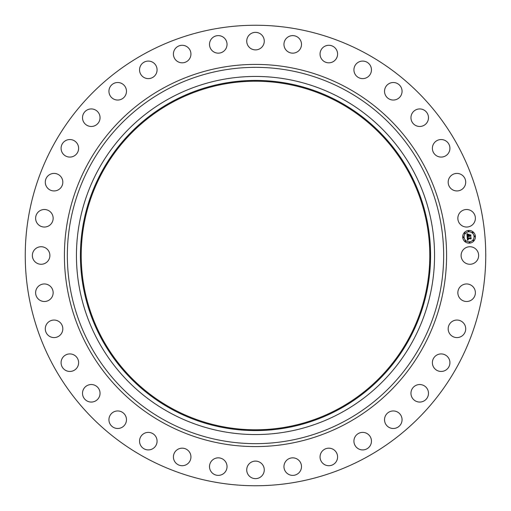 <?xml version="1.0" encoding="UTF-8"?>
<svg xmlns="http://www.w3.org/2000/svg" width="511" height="511" viewBox="0 0 511 511"><rect width="100%" height="100%" fill="white"/><g stroke="black" fill="none" stroke-linecap="round" stroke-linejoin="round"><path stroke-width="0.77" d="M462.18 251.297A8.764 8.764 0 0 1 474.074 247.809A8.764 8.764 0 0 1 477.568 259.703A8.764 8.764 0 0 1 465.668 263.191A8.764 8.764 0 0 1 462.18 251.297M145.111 457.562A230.25 230.25 0 0 1 53.438 145.111A230.25 230.25 0 0 1 365.889 53.438A230.25 230.25 0 0 1 457.562 365.889A230.25 230.25 0 0 1 145.111 457.562M171.939 408.455A174.296 174.296 0 0 1 102.545 171.939A174.296 174.296 0 0 1 339.061 102.545A174.296 174.296 0 0 1 408.455 339.061A174.296 174.296 0 0 1 171.939 408.455M339.438 101.849A175.088 175.088 0 0 1 409.151 339.438A175.088 175.088 0 0 1 171.562 409.151A175.088 175.088 0 0 1 101.849 171.562A175.088 175.088 0 0 1 339.438 101.849M341.342 98.361A179.054 179.054 0 0 1 412.639 341.342A179.054 179.054 0 0 1 169.658 412.639A179.054 179.054 0 0 1 98.361 169.658A179.054 179.054 0 0 1 341.342 98.361M51.228 223.748A8.764 8.764 0 0 1 38.913 225.121A8.764 8.764 0 0 1 37.539 212.8A8.764 8.764 0 0 1 49.861 211.426A8.764 8.764 0 0 1 51.228 223.748M451.156 322.237A8.764 8.764 0 0 1 463.522 323.029A8.764 8.764 0 0 1 462.736 335.401A8.764 8.764 0 0 1 450.363 334.609A8.764 8.764 0 0 1 451.156 322.237M59.844 188.763A8.764 8.764 0 0 1 47.478 187.971A8.764 8.764 0 0 1 48.264 175.599A8.764 8.764 0 0 1 60.637 176.391A8.764 8.764 0 0 1 59.844 188.763M436.592 355.202A8.764 8.764 0 0 1 448.639 358.128A8.764 8.764 0 0 1 445.713 370.175A8.764 8.764 0 0 1 433.667 367.249A8.764 8.764 0 0 1 436.592 355.202M74.408 155.798A8.764 8.764 0 0 1 62.361 152.872A8.764 8.764 0 0 1 65.287 140.825A8.764 8.764 0 0 1 77.333 143.751A8.764 8.764 0 0 1 74.408 155.798M416.529 385.134A8.764 8.764 0 0 1 427.879 390.104A8.764 8.764 0 0 1 422.91 401.461A8.764 8.764 0 0 1 411.553 396.485A8.764 8.764 0 0 1 416.529 385.134M94.471 125.866A8.764 8.764 0 0 1 83.121 120.896A8.764 8.764 0 0 1 88.09 109.539A8.764 8.764 0 0 1 99.447 114.515A8.764 8.764 0 0 1 94.471 125.866M391.573 411.125A8.764 8.764 0 0 1 401.889 417.992A8.764 8.764 0 0 1 395.022 428.314A8.764 8.764 0 0 1 384.7 421.447A8.764 8.764 0 0 1 391.573 411.125M119.427 99.875A8.764 8.764 0 0 1 109.111 93.008A8.764 8.764 0 0 1 115.978 82.686A8.764 8.764 0 0 1 126.3 89.553A8.764 8.764 0 0 1 119.427 99.875M362.478 432.389A8.764 8.764 0 0 1 371.452 440.942A8.764 8.764 0 0 1 362.893 449.916A8.764 8.764 0 0 1 353.925 441.357A8.764 8.764 0 0 1 362.478 432.389M148.522 78.611A8.764 8.764 0 0 1 139.548 70.058A8.764 8.764 0 0 1 148.107 61.084A8.764 8.764 0 0 1 157.075 69.643A8.764 8.764 0 0 1 148.522 78.611M330.138 448.281A8.764 8.764 0 0 1 337.484 458.265A8.764 8.764 0 0 1 327.5 465.61A8.764 8.764 0 0 1 320.154 455.627A8.764 8.764 0 0 1 330.138 448.281M180.862 62.719A8.764 8.764 0 0 1 173.516 52.735A8.764 8.764 0 0 1 183.5 45.39A8.764 8.764 0 0 1 190.846 55.373A8.764 8.764 0 0 1 180.862 62.719M295.53 458.31A8.764 8.764 0 0 1 301.03 469.417A8.764 8.764 0 0 1 289.922 474.923A8.764 8.764 0 0 1 284.423 463.816A8.764 8.764 0 0 1 295.53 458.31M215.47 52.69A8.764 8.764 0 0 1 209.97 41.583A8.764 8.764 0 0 1 221.078 36.077A8.764 8.764 0 0 1 226.577 47.184A8.764 8.764 0 0 1 215.47 52.69M259.703 462.18A8.764 8.764 0 0 1 263.191 474.074A8.764 8.764 0 0 1 251.297 477.568A8.764 8.764 0 0 1 247.809 465.668A8.764 8.764 0 0 1 259.703 462.18M251.297 48.82A8.764 8.764 0 0 1 247.809 36.926A8.764 8.764 0 0 1 259.703 33.432A8.764 8.764 0 0 1 263.191 45.332A8.764 8.764 0 0 1 251.297 48.82M223.748 459.772A8.764 8.764 0 0 1 225.121 472.087A8.764 8.764 0 0 1 212.8 473.461A8.764 8.764 0 0 1 211.426 461.139A8.764 8.764 0 0 1 223.748 459.772M287.252 51.228A8.764 8.764 0 0 1 285.879 38.913A8.764 8.764 0 0 1 298.2 37.539A8.764 8.764 0 0 1 299.574 49.861A8.764 8.764 0 0 1 287.252 51.228M188.763 451.156A8.764 8.764 0 0 1 187.971 463.522A8.764 8.764 0 0 1 175.599 462.736A8.764 8.764 0 0 1 176.391 450.363A8.764 8.764 0 0 1 188.763 451.156M322.237 59.844A8.764 8.764 0 0 1 323.029 47.478A8.764 8.764 0 0 1 335.401 48.264A8.764 8.764 0 0 1 334.609 60.637A8.764 8.764 0 0 1 322.237 59.844M155.798 436.592A8.764 8.764 0 0 1 152.872 448.639A8.764 8.764 0 0 1 140.825 445.713A8.764 8.764 0 0 1 143.751 433.667A8.764 8.764 0 0 1 155.798 436.592M355.202 74.408A8.764 8.764 0 0 1 358.128 62.361A8.764 8.764 0 0 1 370.175 65.287A8.764 8.764 0 0 1 367.249 77.333A8.764 8.764 0 0 1 355.202 74.408M125.866 416.529A8.764 8.764 0 0 1 120.896 427.879A8.764 8.764 0 0 1 109.539 422.91A8.764 8.764 0 0 1 114.515 411.553A8.764 8.764 0 0 1 125.866 416.529M385.134 94.471A8.764 8.764 0 0 1 390.104 83.121A8.764 8.764 0 0 1 401.461 88.09A8.764 8.764 0 0 1 396.485 99.447A8.764 8.764 0 0 1 385.134 94.471M99.875 391.573A8.764 8.764 0 0 1 93.008 401.889A8.764 8.764 0 0 1 82.686 395.022A8.764 8.764 0 0 1 89.553 384.7A8.764 8.764 0 0 1 99.875 391.573M411.125 119.427A8.764 8.764 0 0 1 417.992 109.111A8.764 8.764 0 0 1 428.314 115.978A8.764 8.764 0 0 1 421.447 126.3A8.764 8.764 0 0 1 411.125 119.427M78.611 362.478A8.764 8.764 0 0 1 70.058 371.452A8.764 8.764 0 0 1 61.084 362.893A8.764 8.764 0 0 1 69.643 353.925A8.764 8.764 0 0 1 78.611 362.478M432.389 148.522A8.764 8.764 0 0 1 440.942 139.548A8.764 8.764 0 0 1 449.916 148.107A8.764 8.764 0 0 1 441.357 157.075A8.764 8.764 0 0 1 432.389 148.522M62.719 330.138A8.764 8.764 0 0 1 52.735 337.484A8.764 8.764 0 0 1 45.39 327.5A8.764 8.764 0 0 1 55.373 320.154A8.764 8.764 0 0 1 62.719 330.138M448.281 180.862A8.764 8.764 0 0 1 458.265 173.516A8.764 8.764 0 0 1 465.61 183.5A8.764 8.764 0 0 1 455.627 190.846A8.764 8.764 0 0 1 448.281 180.862M52.69 295.53A8.764 8.764 0 0 1 41.583 301.03A8.764 8.764 0 0 1 36.077 289.922A8.764 8.764 0 0 1 47.184 284.423A8.764 8.764 0 0 1 52.69 295.53M458.31 215.47A8.764 8.764 0 0 1 469.417 209.97A8.764 8.764 0 0 1 474.923 221.078A8.764 8.764 0 0 1 463.816 226.577A8.764 8.764 0 0 1 458.31 215.47M48.82 259.703A8.764 8.764 0 0 1 36.926 263.191A8.764 8.764 0 0 1 33.432 251.297A8.764 8.764 0 0 1 45.332 247.809A8.764 8.764 0 0 1 48.82 259.703M459.772 287.252A8.764 8.764 0 0 1 472.087 285.879A8.764 8.764 0 0 1 473.461 298.2A8.764 8.764 0 0 1 461.139 299.574A8.764 8.764 0 0 1 459.772 287.252M469.609 243.147A6.349 6.349 0 0 1 462.73 237.372A6.349 6.349 0 0 1 468.504 230.487A6.349 6.349 0 0 1 475.383 236.261A6.349 6.349 0 0 1 469.609 243.147M468.619 231.828A5.001 5.001 0 0 1 474.042 236.382A5.001 5.001 0 0 1 469.494 241.799A5.001 5.001 0 0 1 464.071 237.251A5.001 5.001 0 0 1 468.619 231.828M467.163 236.983L468.038 237.308L467.533 238.33L470.803 237.749L470.918 239.014L470.561 238.65L467.808 238.893L468.319 239.665L467.597 238.912L467.737 239.614L468.306 239.812L467.482 240.291L467.163 236.983M467.322 236.791L468.146 237.193L467.322 236.791M467.821 237.494L467.744 238.12L470.522 237.877L471.001 237.391L471.129 238.809L470.944 237.551L470.548 237.96L467.667 238.209L467.821 237.494M467.143 236.727L466.888 233.853L467.757 234.236L467.284 234.677L467.29 235.782L468.581 235.667L467.424 235.597L467.61 234.421L467.495 235.52L468.561 235.43L468.019 234.606L469.181 234.511L468.817 235.648L470.535 235.137L470.657 236.497L470.261 236.076L469.066 236.178L469.207 236.599L468.862 236.197L469.072 236.734L468.632 236.216L467.143 236.727M467.041 233.629L467.929 234.057L467.041 233.629M468.102 234.396L469.296 234.294L468.102 234.396M468.977 234.824L469.028 235.386L470.772 234.747L470.912 236.344L470.708 234.907L468.957 235.462L468.977 234.824M463.368 236.925A0.383 0.383 0 0 1 463.784 237.276A0.383 0.383 0 0 1 463.432 237.692A0.383 0.383 0 0 1 463.017 237.347A0.383 0.383 0 0 1 463.368 236.925M468.53 230.774A0.383 0.383 0 0 1 468.945 231.125A0.383 0.383 0 0 1 468.593 231.54A0.383 0.383 0 0 1 468.178 231.196A0.383 0.383 0 0 1 468.53 230.774M464.671 232.786A0.383 0.383 0 0 1 465.093 233.131A0.383 0.383 0 0 1 464.742 233.553A0.383 0.383 0 0 1 464.327 233.201A0.383 0.383 0 0 1 464.671 232.786M474.681 235.935A0.383 0.383 0 0 1 475.096 236.286A0.383 0.383 0 0 1 474.745 236.708A0.383 0.383 0 0 1 474.329 236.357A0.383 0.383 0 0 1 474.681 235.935M472.675 232.083A0.383 0.383 0 0 1 473.09 232.435A0.383 0.383 0 0 1 472.739 232.85A0.383 0.383 0 0 1 472.324 232.499A0.383 0.383 0 0 1 472.675 232.083M469.583 242.859A0.383 0.383 0 0 1 469.168 242.508A0.383 0.383 0 0 1 469.52 242.086A0.383 0.383 0 0 1 469.935 242.438A0.383 0.383 0 0 1 469.583 242.859M465.438 241.55A0.383 0.383 0 0 1 465.023 241.198A0.383 0.383 0 0 1 465.374 240.783A0.383 0.383 0 0 1 465.789 241.135A0.383 0.383 0 0 1 465.438 241.55M473.442 240.847A0.383 0.383 0 0 1 473.02 240.502A0.383 0.383 0 0 1 473.371 240.081A0.383 0.383 0 0 1 473.793 240.432A0.383 0.383 0 0 1 473.442 240.847M345.704 90.377A188.157 188.157 0 0 1 420.623 345.704A188.157 188.157 0 0 1 165.296 420.623A188.157 188.157 0 0 1 90.377 165.296A188.157 188.157 0 0 1 345.704 90.377M347.116 87.803A191.095 191.095 0 0 1 423.197 347.116A191.095 191.095 0 0 1 163.884 423.197A191.095 191.095 0 0 1 87.803 163.884A191.095 191.095 0 0 1 347.116 87.803"/></g></svg>

